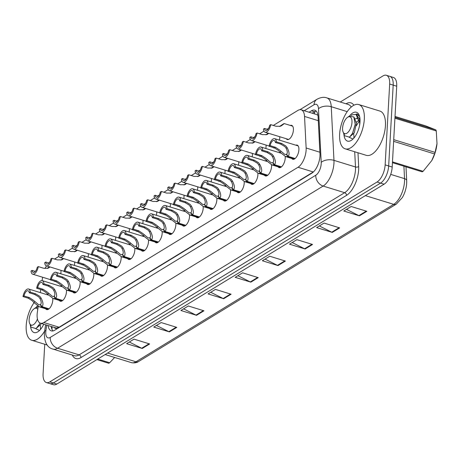 <?xml version="1.0" encoding="UTF-8"?>
<svg xmlns="http://www.w3.org/2000/svg" width="460" height="460" viewBox="0 0 460 460"><rect width="100%" height="100%" fill="white"/><g stroke="black" fill="none" stroke-linecap="round" stroke-linejoin="round"><path stroke-width="0.69" d="M74.606 261.97A7.412 3.467 107.1 0 1 74.646 263.649A7.412 3.467 107.1 0 1 74.422 265.42M88.28 253.621A7.412 3.467 107.1 0 1 88.32 255.3A7.412 3.467 107.1 0 1 88.096 257.071M101.953 245.272A7.412 3.467 107.1 0 1 101.988 246.945A7.412 3.467 107.1 0 1 101.769 248.722M115.621 236.917A7.412 3.467 107.1 0 1 115.661 238.596A7.412 3.467 107.1 0 1 115.443 240.367M129.294 228.568A7.412 3.467 107.1 0 1 129.335 230.247A7.412 3.467 107.1 0 1 129.11 232.018M142.968 220.219A7.412 3.467 107.1 0 1 143.008 221.892A7.412 3.467 107.1 0 1 142.784 223.669M156.642 211.864A7.412 3.467 107.1 0 1 156.682 213.543A7.412 3.467 107.1 0 1 156.458 215.314M170.315 203.515A7.412 3.467 107.1 0 1 170.355 205.195A7.412 3.467 107.1 0 1 170.131 206.965M183.988 195.166A7.412 3.467 107.1 0 1 184.023 196.84A7.412 3.467 107.1 0 1 183.804 198.617M197.656 186.812A7.412 3.467 107.1 0 1 197.696 188.491A7.412 3.467 107.1 0 1 197.478 190.262M211.33 178.463A7.412 3.467 107.1 0 1 211.37 180.142A7.412 3.467 107.1 0 1 211.146 181.913M225.003 170.114A7.412 3.467 107.1 0 1 225.043 171.787A7.412 3.467 107.1 0 1 224.819 173.564M238.677 161.759A7.412 3.467 107.1 0 1 238.717 163.438A7.412 3.467 107.1 0 1 238.493 165.209M252.35 153.41A7.412 3.467 107.1 0 1 252.39 155.089A7.412 3.467 107.1 0 1 252.166 156.86M266.024 145.061A7.412 3.467 107.1 0 1 266.058 146.734A7.412 3.467 107.1 0 1 265.84 148.511M279.691 136.706A7.412 3.467 107.1 0 1 279.732 138.385A7.412 3.467 107.1 0 1 279.513 140.156M290.346 125.453A7.412 3.467 107.1 0 1 291.64 125.367A7.412 3.467 107.1 0 1 293.405 130.036A7.412 3.467 107.1 0 1 287.276 139.529A7.412 3.467 107.1 0 1 286.258 138.73M60.933 270.325A7.412 3.467 107.1 0 1 60.973 271.998A7.412 3.467 107.1 0 1 60.749 273.775M66.43 290.041A7.412 3.467 107.1 0 1 66.47 291.738A7.412 3.467 107.1 0 1 60.34 301.231A7.412 3.467 107.1 0 1 59.323 300.432M80.103 281.692A7.412 3.467 107.1 0 1 80.143 283.383A7.412 3.467 107.1 0 1 74.014 292.876A7.412 3.467 107.1 0 1 72.996 292.083M93.777 273.338A7.412 3.467 107.1 0 1 93.817 275.034A7.412 3.467 107.1 0 1 87.688 284.527A7.412 3.467 107.1 0 1 86.67 283.728M107.45 264.989A7.412 3.467 107.1 0 1 107.49 266.685A7.412 3.467 107.1 0 1 101.361 276.178A7.412 3.467 107.1 0 1 100.343 275.379M121.124 256.64A7.412 3.467 107.1 0 1 121.164 258.33A7.412 3.467 107.1 0 1 115.034 267.823A7.412 3.467 107.1 0 1 114.017 267.03M134.791 248.285A7.412 3.467 107.1 0 1 134.832 249.981A7.412 3.467 107.1 0 1 128.708 259.474A7.412 3.467 107.1 0 1 127.69 258.675M148.465 239.936A7.412 3.467 107.1 0 1 148.505 241.632A7.412 3.467 107.1 0 1 142.376 251.125A7.412 3.467 107.1 0 1 141.364 250.326M162.138 231.587A7.412 3.467 107.1 0 1 162.179 233.277A7.412 3.467 107.1 0 1 156.049 242.771A7.412 3.467 107.1 0 1 155.031 241.977M175.812 223.232A7.412 3.467 107.1 0 1 175.852 224.928A7.412 3.467 107.1 0 1 169.723 234.422A7.412 3.467 107.1 0 1 168.705 233.623M189.486 214.883A7.412 3.467 107.1 0 1 189.526 216.579A7.412 3.467 107.1 0 1 183.396 226.073A7.412 3.467 107.1 0 1 182.379 225.273M203.159 206.534A7.412 3.467 107.1 0 1 203.199 208.225A7.412 3.467 107.1 0 1 197.07 217.718A7.412 3.467 107.1 0 1 196.052 216.924M216.827 198.179A7.412 3.467 107.1 0 1 216.867 199.876A7.412 3.467 107.1 0 1 210.743 209.369A7.412 3.467 107.1 0 1 209.725 208.57M230.5 189.83A7.412 3.467 107.1 0 1 230.54 191.527A7.412 3.467 107.1 0 1 224.411 201.02A7.412 3.467 107.1 0 1 223.399 200.221M244.174 181.481A7.412 3.467 107.1 0 1 244.214 183.172A7.412 3.467 107.1 0 1 238.084 192.665A7.412 3.467 107.1 0 1 237.067 191.872M257.847 173.127A7.412 3.467 107.1 0 1 257.887 174.823A7.412 3.467 107.1 0 1 251.758 184.316A7.412 3.467 107.1 0 1 250.74 183.517M271.521 164.778A7.412 3.467 107.1 0 1 271.561 166.474A7.412 3.467 107.1 0 1 265.431 175.967A7.412 3.467 107.1 0 1 264.414 175.168M285.194 156.429A7.412 3.467 107.1 0 1 285.234 158.119A7.412 3.467 107.1 0 1 279.105 167.612A7.412 3.467 107.1 0 1 278.087 166.819M295.849 145.188A7.412 3.467 107.1 0 1 297.137 145.101A7.412 3.467 107.1 0 1 298.902 149.77A7.412 3.467 107.1 0 1 292.779 159.263A7.412 3.467 107.1 0 1 291.761 158.464M52.756 298.391A7.412 3.467 107.1 0 1 52.796 300.087A7.412 3.467 107.1 0 1 46.667 309.58A7.412 3.467 107.1 0 1 45.655 308.781M38.232 306.348L37.364 312.156A13.892 6.503 -72.9 0 0 37.128 314.416A13.892 6.503 -72.9 0 0 40.445 323.173A13.892 6.503 -72.9 0 0 43.826 322.523L298.017 167.267A13.892 6.503 -72.9 0 0 306.136 147.993L304.537 116.437A13.892 6.503 -72.9 0 0 301.214 109.808A13.892 6.503 -72.9 0 0 297.833 110.457L273.309 125.43M54.395 327.468A4.629 2.168 -72.9 0 0 56.338 328.084L56.471 328.003A13.892 6.503 107.1 0 1 55.7 327.871L40.445 323.173M317.952 115.334L316.509 114.517L301.214 109.808M56.471 328.003L59.104 327.227L313.542 171.816M42.596 277.236L42.09 280.6M40.762 289.484L40.296 292.594M49.714 262.085A13.892 6.503 -72.9 0 0 48.731 262.988M46.506 265.88A13.892 6.503 -72.9 0 0 45.074 268.536M268.559 128.334L267.076 129.243M263.971 131.14L259.641 133.785M254.886 136.689L253.402 137.592M250.297 139.489L245.968 142.134M241.212 145.038L239.729 145.946M236.624 147.844L232.294 150.483M227.539 153.387L226.055 154.295M222.95 156.193L218.621 158.838M213.865 161.742L212.382 162.644M209.277 164.542L204.947 167.187M200.192 170.091L198.708 170.999M195.603 172.897L191.274 175.536M186.524 178.44L185.041 179.348M181.936 181.246L177.606 183.891M172.851 186.794L171.367 187.697M168.262 189.595L163.933 192.24M159.177 195.143L157.694 196.052M154.589 197.949L150.259 200.589M145.504 203.492L144.02 204.401M140.915 206.298L136.585 208.943M131.83 211.847L130.347 212.75M127.242 214.647L122.912 217.292M118.157 220.196L116.673 221.105M113.568 222.996L109.238 225.641M104.489 228.545L103.005 229.454M99.9 231.351L95.571 233.996M90.815 236.9L89.332 237.803M86.227 239.7L81.897 242.345M77.142 245.249L75.659 246.157M72.553 248.049L68.224 250.694M63.468 253.598L61.985 254.506M58.88 256.404L54.55 259.049M89.786 283.987L82.702 281.808L80.5 281.83L74.767 277.351L73.364 275.764L69.385 273.177A7.412 3.467 107.1 0 1 68.517 273.142A7.412 3.467 107.1 0 1 67.781 272.682M103.454 275.632L96.376 273.453L94.168 273.476L88.441 269.002L87.038 267.415L83.053 264.828A7.412 3.467 107.1 0 1 82.19 264.793A7.412 3.467 107.1 0 1 81.449 264.333M117.127 267.283L110.049 265.104L107.841 265.127L102.114 260.653L100.711 259.06L96.726 256.479A7.412 3.467 107.1 0 1 95.858 256.438A7.412 3.467 107.1 0 1 95.122 255.984M130.801 258.934L123.723 256.755L121.515 256.778L115.788 252.298L114.385 250.711L110.4 248.124A7.412 3.467 107.1 0 1 109.532 248.089A7.412 3.467 107.1 0 1 108.796 247.63M144.474 250.579L137.396 248.4L135.188 248.423L129.455 243.949L128.058 242.362L124.073 239.775A7.412 3.467 107.1 0 1 123.205 239.74A7.412 3.467 107.1 0 1 122.469 239.28M158.148 242.23L151.07 240.051L148.862 240.074L143.129 235.6L141.726 234.008L137.747 231.426A7.412 3.467 107.1 0 1 136.879 231.386A7.412 3.467 107.1 0 1 136.143 230.931M171.821 233.881L164.737 231.702L162.535 231.725L156.802 227.246L155.399 225.659L151.42 223.071A7.412 3.467 107.1 0 1 150.552 223.037A7.412 3.467 107.1 0 1 149.816 222.577M185.489 225.526L178.411 223.347L176.209 223.37L170.476 218.897L169.073 217.31L165.088 214.722A7.412 3.467 107.1 0 1 164.226 214.688A7.412 3.467 107.1 0 1 163.484 214.228M199.163 217.177L192.084 214.998L189.876 215.021L184.149 210.548L182.746 208.955L178.762 206.373A7.412 3.467 107.1 0 1 177.893 206.333A7.412 3.467 107.1 0 1 177.157 205.879M212.836 208.828L205.758 206.649L203.55 206.672L197.823 202.193L196.42 200.606L192.435 198.018A7.412 3.467 107.1 0 1 191.567 197.984A7.412 3.467 107.1 0 1 190.831 197.524M226.51 200.474L219.431 198.294L217.223 198.317L211.491 193.844L210.093 192.257L206.109 189.669A7.412 3.467 107.1 0 1 205.24 189.635A7.412 3.467 107.1 0 1 204.505 189.175M240.183 192.125L233.105 189.945L230.897 189.968L225.164 185.495L223.761 183.902L219.782 181.32A7.412 3.467 107.1 0 1 218.914 181.28A7.412 3.467 107.1 0 1 218.178 180.826M253.857 183.776L246.773 181.596L244.57 181.619L238.838 177.14L237.435 175.553L233.456 172.966A7.412 3.467 107.1 0 1 232.587 172.931A7.412 3.467 107.1 0 1 231.851 172.471M267.524 175.421L260.446 173.242L258.244 173.265L252.511 168.791L251.108 167.204L247.123 164.617A7.412 3.467 107.1 0 1 246.261 164.582A7.412 3.467 107.1 0 1 245.519 164.122M281.198 167.072L274.12 164.893L271.912 164.916L266.185 160.442L264.782 158.855L260.797 156.268A7.412 3.467 107.1 0 1 259.929 156.227A7.412 3.467 107.1 0 1 259.193 155.773M294.872 158.723L287.793 156.544L285.585 156.567L279.858 152.087L278.455 150.5L274.47 147.913A7.412 3.467 107.1 0 1 273.602 147.879A7.412 3.467 107.1 0 1 272.866 147.418M76.113 292.336L69.034 290.156L66.826 290.18L61.094 285.706L59.691 284.113L55.712 281.531A7.412 3.467 107.1 0 1 54.843 281.491A7.412 3.467 107.1 0 1 54.107 281.037M340.262 102.016L382.967 75.934A13.892 6.503 107.1 0 1 386.354 75.285A13.892 6.503 107.1 0 1 389.666 84.042L385.147 164.87L388.666 165.951A13.892 6.503 107.1 0 1 380.558 183.103L53.302 382.984A13.892 6.503 107.1 0 1 49.921 383.628A13.892 6.503 107.1 0 0 53.302 382.984L380.558 183.103A13.892 6.503 107.1 0 0 388.666 165.951L393.185 85.123L388.666 165.951L392.19 167.037A13.892 6.503 107.1 0 1 384.077 184.19L56.827 384.065A13.892 6.503 107.1 0 1 53.44 384.715L46.402 382.547A13.892 6.503 107.1 0 1 43.085 373.79L44.735 344.27M386.354 75.285L389.873 76.371A13.892 6.503 107.1 0 1 393.185 85.123A13.892 6.503 107.1 0 0 389.873 76.371L393.392 77.452A13.892 6.503 107.1 0 1 396.71 86.21L392.19 167.037M366.839 211.307L351.193 206.494L343.792 211.013L359.438 215.832L366.839 211.307M346.483 209.369L358.898 215.613A3.703 2.892 58.6 0 0 359.438 215.832M339.693 227.89L324.047 223.071L316.641 227.596L332.287 232.415L339.693 227.89M319.338 225.952L331.746 232.196A3.703 2.892 58.6 0 0 332.287 232.415M312.547 244.473L296.901 239.654L289.495 244.174L305.141 248.992L312.547 244.473M292.186 242.529L304.6 248.774A3.703 2.892 58.6 0 0 305.141 248.992M285.395 261.056L269.75 256.237L262.349 260.757L277.995 265.575L285.395 261.056M265.04 259.112L277.455 265.357A3.703 2.892 58.6 0 0 277.995 265.575M149.661 343.959L134.015 339.141L126.609 343.666L142.255 348.479L149.661 343.959M129.3 342.022L141.714 348.26A3.703 2.892 58.6 0 0 142.255 348.479M176.807 327.376L161.161 322.558L153.755 327.083L169.401 331.901L176.807 327.376M156.452 325.438L168.86 331.683A3.703 2.892 58.6 0 0 169.401 331.901M203.952 310.799L188.307 305.98L180.906 310.5L196.552 315.318L203.952 310.799M183.597 308.855L196.012 315.1A3.703 2.892 58.6 0 0 196.552 315.318M231.104 294.216L215.458 289.397L208.052 293.917L223.698 298.735L231.104 294.216M210.743 292.272L223.157 298.517A3.703 2.892 58.6 0 0 223.698 298.735M258.25 277.633L242.604 272.814L235.198 277.34L250.844 282.158L258.25 277.633M237.895 275.695L250.303 281.94A3.703 2.892 58.6 0 0 250.844 282.158M405.996 166.842L406.692 180.625A4.629 2.513 177.1 0 1 406.692 180.768A16.255 7.607 107.1 0 1 406.663 183.528A16.255 7.607 107.1 0 1 402.345 197.553L396.359 204.09A4.629 3.617 -121.4 0 1 393.714 204.349A18.521 8.665 -72.9 0 0 404.541 178.647L403.909 166.198M48.099 325.53A13.892 6.503 -72.9 0 0 51.313 330.878A13.892 6.503 -72.9 0 0 54.694 330.228L311.851 173.161A13.892 6.503 -72.9 0 0 319.976 153.887L318.096 116.811A13.892 6.503 -72.9 0 0 314.772 110.181A13.892 6.503 -72.9 0 0 311.385 110.831L309.091 112.234M53.009 330.93A13.892 6.503 107.1 0 1 51.232 326.491M385.147 164.87A13.892 6.503 107.1 0 1 377.039 182.022L49.783 381.898A13.892 6.503 107.1 0 1 46.402 382.547M312.219 113.195L314.519 111.791A13.892 6.503 107.1 0 1 316.204 111.09M48.766 309.039L41.688 306.86L39.479 306.883L33.752 302.404L32.349 300.817L28.365 298.229L23 296.579A6.946 3.249 -72.9 0 1 28.601 288.995A6.946 3.249 -72.9 0 1 30.251 292.152L35.615 293.802L39.75 296.297L41.02 297.965C43.211 302.18 43.539 305.078 42.009 306.659L49.036 308.827M42.009 306.659L40.497 304.526C41.567 303.462 41.406 301.478 40.008 298.586L38.767 296.901L34.603 294.423L29.239 292.767A5.094 2.386 107.1 0 0 28.054 290.766A5.094 2.386 107.1 0 0 24.018 295.958L29.383 297.608L33.333 300.213L38.64 304.687L40.693 304.802M41.688 306.86L40.261 304.669M30.251 292.152L29.239 292.767M24.018 295.958L23 296.579M50.025 266.961L47.926 268.209L43.648 268.249L38.283 266.599A6.946 3.249 -72.9 0 1 32.683 274.183L50.387 279.634M38.283 266.599L37.266 267.22A5.094 2.386 107.1 0 1 33.229 272.412A5.094 2.386 107.1 0 1 32.045 270.411L31.033 271.032A6.946 3.249 -72.9 0 0 32.683 274.183M48.622 267.915L48.99 267.708M49.22 267.409L47.317 268.387M35.334 271.423L32.045 270.411M48.95 267.329L49.622 266.84M49.651 266.846L49.415 267.254M48.311 268.099C49.944 266.875 50.232 266.57 49.185 267.185L49.743 266.875M47.075 268.439L49.53 266.811M62.439 300.685L55.361 298.505L53.153 298.528L47.42 294.055L46.023 292.468L42.038 289.88L36.673 288.23A6.946 3.249 -72.9 0 1 42.274 280.646A6.946 3.249 -72.9 0 1 43.924 283.797L49.289 285.447L53.423 287.943L54.694 289.616C56.879 293.831 57.212 296.729 55.683 298.31L62.709 300.472M55.683 298.31L54.171 296.171C55.24 295.107 55.079 293.129 53.682 290.231L52.44 288.546L48.277 286.068L42.912 284.418A5.094 2.386 107.1 0 0 41.728 282.411A5.094 2.386 107.1 0 0 37.685 287.609L43.05 289.26L47.006 291.864L52.313 296.332L54.366 296.453M55.361 298.505L53.935 296.315M43.924 283.797L42.912 284.418M37.685 287.609L36.673 288.23M69.356 289.961L67.844 287.822C68.914 286.758 68.753 284.78 67.35 281.882L66.108 280.197L61.945 277.719L56.58 276.069A5.094 2.386 107.1 0 0 55.401 274.062A5.094 2.386 107.1 0 0 51.359 279.255L56.724 280.911L55.712 281.531L50.347 279.875A6.946 3.249 -72.9 0 1 55.947 272.291A6.946 3.249 -72.9 0 1 57.598 275.448L62.962 277.098L67.097 279.594L68.367 281.261C70.552 285.482 70.886 288.38 69.356 289.961L76.383 292.123M56.724 280.911L60.68 283.515L65.987 287.983L68.04 288.098M69.034 290.156L67.608 287.966M57.598 275.448L56.58 276.069M51.359 279.255L50.347 279.875M83.03 281.606L81.518 279.473C82.587 278.409 82.42 276.425 81.023 273.533L79.781 271.848L75.618 269.37L70.254 267.714A5.094 2.386 107.1 0 0 69.075 265.713A5.094 2.386 107.1 0 0 65.032 270.905L70.397 272.556L69.385 273.177L64.02 271.526A6.946 3.249 -72.9 0 1 69.615 263.942A6.946 3.249 -72.9 0 1 71.271 267.099L76.636 268.749L80.77 271.245L82.035 272.912C84.226 277.127 84.559 280.025 83.03 281.606L90.056 283.774M70.397 272.556L74.353 275.161L79.66 279.634L81.713 279.749M82.702 281.808L81.276 279.617M71.271 267.099L70.254 267.714M65.032 270.905L64.02 271.526M96.698 273.257L95.185 271.118C96.261 270.055 96.094 268.077 94.697 265.178L93.455 263.494L89.292 261.015L83.927 259.365A5.094 2.386 107.1 0 0 82.742 257.358A5.094 2.386 107.1 0 0 78.706 262.556L84.071 264.207L83.053 264.828L77.688 263.177A6.946 3.249 -72.9 0 1 83.289 255.593A6.946 3.249 -72.9 0 1 84.945 258.744L90.309 260.394L94.444 262.89L95.709 264.563C97.899 268.778 98.227 271.676 96.698 273.257L103.724 275.419M84.071 264.207L88.027 266.811L93.334 271.279L95.387 271.4M96.376 273.453L94.95 271.262M84.945 258.744L83.927 259.365M78.706 262.556L77.688 263.177M63.698 258.612L61.6 259.86L57.322 259.9L51.957 258.25A6.946 3.249 -72.9 0 1 46.356 265.834L64.061 271.285M51.957 258.25L50.939 258.871A5.094 2.386 107.1 0 1 46.903 264.063A5.094 2.386 107.1 0 1 45.718 262.056L44.706 262.677A6.946 3.249 -72.9 0 0 46.356 265.834M62.29 259.566L62.663 259.359M62.893 259.06L60.984 260.032M49.007 263.068L45.718 262.056M62.623 258.98L63.296 258.491M63.325 258.497L63.089 258.905M61.985 259.75C63.618 258.526 63.905 258.221 62.859 258.83L63.417 258.526M60.749 260.084L63.204 258.462M77.372 250.263L75.267 251.505L70.995 251.551L65.63 249.901A6.946 3.249 -72.9 0 1 60.03 257.485L77.734 262.936M65.63 249.901L64.613 250.516A5.094 2.386 107.1 0 1 60.576 255.714A5.094 2.386 107.1 0 1 59.392 253.707L58.374 254.328A6.946 3.249 -72.9 0 0 60.03 257.485M75.963 251.212L76.337 251.01M76.567 250.711L74.658 251.683M62.681 254.719L59.392 253.707M76.297 250.625L76.969 250.136M76.998 250.148L76.762 250.55M75.659 251.401C77.286 250.177 77.579 249.866 76.532 250.481L77.09 250.177M74.422 251.735L76.877 250.108M91.04 241.908L88.941 243.156L84.669 243.196L79.304 241.546A6.946 3.249 -72.9 0 1 73.703 249.13L91.402 254.581M79.304 241.546L78.286 242.167A5.094 2.386 107.1 0 1 74.25 247.359A5.094 2.386 107.1 0 1 73.065 245.358L72.047 245.979A6.946 3.249 -72.9 0 0 73.703 249.13M89.637 242.863L90.005 242.656M90.235 242.357L88.331 243.334M76.354 246.37L73.065 245.358M89.97 242.276L90.643 241.787M90.672 241.793L90.43 242.202M89.332 243.047C90.959 241.822 91.252 241.517 90.206 242.132L90.764 241.822M88.096 243.386L90.545 241.759M44.672 331.016A23.155 10.833 107.1 0 1 31.723 340.262A23.155 10.833 107.1 0 1 26.197 325.668A23.155 10.833 107.1 0 1 34.028 302.737M40.25 325.226L40.583 328.463M36.075 307.452A15.099 7.067 107.1 0 1 37.456 305.883M43.763 324.197A15.099 7.067 107.1 0 1 38.347 331.476A15.099 7.067 107.1 0 1 30.515 325.87M35.817 328.768L39.548 330.452M364.308 119.157A23.155 10.833 107.1 0 1 345.155 148.821A23.155 10.833 107.1 0 1 339.629 134.228A23.155 10.833 107.1 0 1 358.788 104.564A23.155 10.833 107.1 0 1 364.308 119.157M358.788 104.564L379.908 111.067A23.155 10.833 107.1 0 1 385.434 125.66A23.155 10.833 107.1 0 1 366.281 155.325L345.155 148.821M353.683 133.791L354.016 137.028M349.508 116.012A15.099 7.067 107.1 0 1 359.317 115.552A15.099 7.067 107.1 0 1 360.019 121.779A15.099 7.067 107.1 0 1 351.779 140.035A15.099 7.067 107.1 0 1 343.948 134.435M359.559 116.328L357.213 114.022L356.649 113.907L359.3 116.259M359.57 118.18A10.471 4.899 107.1 0 1 359.956 118.49M349.249 137.327L352.981 139.018M357.253 114.034L356.649 113.907M97.744 359.07L109.658 362.739L114.649 357.472M109.658 362.739A25.007 11.701 107.1 0 1 109.221 363.02A25.007 11.701 107.1 0 1 108.784 363.273L96.876 359.605M38.197 306.584L37.605 306.987M37.432 318.952A8.82 4.128 107.1 0 1 33.396 324.702A8.82 4.128 107.1 0 1 29.555 323.196A8.82 4.128 107.1 0 1 33.959 308.89A8.82 4.128 107.1 0 1 34.293 308.666A8.82 4.128 107.1 0 1 37.777 309.396M33.959 308.89L35.61 307.711L38.134 306.987M39.272 324.421L36.041 328.601L30.969 327.135L30.182 324.944L30.975 325.818L29.555 323.196M40.313 328.883L40.9 328.946M39.474 324.076L40.02 323.006M36.915 327.796L40.825 324.26L41.25 323.42M437 143.652A21.764 10.183 107.1 0 1 436.988 143.79A21.764 10.183 107.1 0 1 431.877 160.379A21.764 10.183 107.1 0 1 431.762 160.592M394.967 117.323L435.913 129.933L425.632 125.862L395.019 116.437M435.913 129.933A25.007 11.701 107.1 0 1 436.275 130.956L394.916 118.22M393.72 139.65L435.079 152.386L437 143.646L436.275 130.956M435.079 152.386A25.007 11.701 107.1 0 1 434.568 153.945L393.628 141.335M392.478 161.874L423.091 171.304L431.773 160.574L434.568 153.945M423.091 171.304A25.007 11.701 107.1 0 1 422.654 171.58A25.007 11.701 107.1 0 1 422.217 171.839L392.432 162.667M359.576 125.327L359.709 122.739L356 114.408L352.228 114.81L351.037 115.552M360.048 120.031L356.368 114.511L355.764 114.321M359.335 120.968L356.362 125.695M347.725 117.231A8.82 4.128 107.1 0 1 351.98 122.377A8.82 4.128 107.1 0 1 346.828 133.268A8.82 4.128 107.1 0 1 342.987 131.755A8.82 4.128 107.1 0 1 347.392 117.449A8.82 4.128 107.1 0 1 347.725 117.231M347.392 117.449L349.042 116.276L353.843 116.92L355.206 124.286L352.509 133.348L349.473 137.16L344.402 135.7L343.614 133.509L344.408 134.377L342.987 131.755M359.133 119.939L356.391 122.222M353.746 137.448L354.332 137.505M359.622 121.049L357 118.036M352.705 132.986L355.178 124.591M357.598 118.295L355.407 118.789M350.347 136.361L354.257 132.819L356.46 123.297L354.085 117.277M110.371 264.908L108.859 262.769C109.934 261.705 109.767 259.727 108.37 256.829L107.128 255.145L102.965 252.666L97.6 251.016A5.094 2.386 107.1 0 0 96.416 249.009A5.094 2.386 107.1 0 0 92.379 254.202L97.744 255.858L96.726 256.479L91.362 254.823A6.946 3.249 -72.9 0 1 96.962 247.238A6.946 3.249 -72.9 0 1 98.618 250.395L103.983 252.045L108.117 254.541L109.382 256.208C111.573 260.429 111.901 263.327 110.371 264.908L117.398 267.07M97.744 255.858L101.7 258.462L107.007 262.93L109.054 263.045M110.049 265.104L108.623 262.913M98.618 250.395L97.6 251.016M92.379 254.202L91.362 254.823M124.045 256.553L122.532 254.42C123.602 253.356 123.441 251.373 122.044 248.48L120.802 246.796L116.639 244.317L111.274 242.661A5.094 2.386 107.1 0 0 110.09 240.66A5.094 2.386 107.1 0 0 106.053 245.853L111.418 247.503L110.4 248.124L105.035 246.474A6.946 3.249 -72.9 0 1 110.636 238.889A6.946 3.249 -72.9 0 1 112.286 242.046L117.651 243.696L121.785 246.192L123.056 247.859C125.246 252.074 125.574 254.972 124.045 256.553L131.071 258.721M111.418 247.503L115.368 250.108L120.681 254.581L122.728 254.696M123.723 256.755L122.297 254.564M112.286 242.046L111.274 242.661M106.053 245.853L105.035 246.474M137.718 248.204L136.206 246.065C137.275 245.002 137.114 243.024 135.717 240.126L134.475 238.441L130.312 235.963L124.947 234.312A5.094 2.386 107.1 0 0 123.763 232.306A5.094 2.386 107.1 0 0 119.721 237.504L125.085 239.154L124.073 239.775L118.709 238.125A6.946 3.249 -72.9 0 1 124.309 230.54A6.946 3.249 -72.9 0 1 125.959 233.691L131.324 235.347L135.458 237.837L136.729 239.51C138.914 243.725 139.248 246.623 137.718 248.204L144.745 250.367M125.085 239.154L129.041 241.759L134.349 246.226L136.401 246.347M137.396 248.4L135.97 246.209M125.959 233.691L124.947 234.312M119.721 237.504L118.709 238.125M104.713 233.559L102.614 234.807L98.337 234.847L92.972 233.197A6.946 3.249 -72.9 0 1 87.377 240.781L105.075 246.232M92.972 233.197L91.96 233.818A5.094 2.386 107.1 0 1 87.917 239.01A5.094 2.386 107.1 0 1 86.739 237.003L85.721 237.624A6.946 3.249 -72.9 0 0 87.377 240.781M103.31 234.514L103.678 234.307M103.908 234.008L102.005 234.98M90.028 238.015L86.739 237.003M103.644 233.927L104.311 233.439M104.345 233.444L104.104 233.852M103.005 234.698C104.633 233.473 104.926 233.168 103.879 233.778L104.437 233.473M101.769 235.031L104.219 233.41M118.387 225.21L116.288 226.452L112.01 226.498L106.645 224.848A6.946 3.249 -72.9 0 1 101.045 232.432L118.749 237.883M106.645 224.848L105.633 225.463A5.094 2.386 107.1 0 1 101.591 230.661A5.094 2.386 107.1 0 1 100.412 228.654L99.394 229.275A6.946 3.249 -72.9 0 0 101.045 232.432M116.984 226.159L117.352 225.958M117.582 225.659L115.678 226.63M103.695 229.666L100.412 228.654M117.311 225.572L117.984 225.084M118.013 225.095L117.777 225.498M116.679 226.349C118.306 225.124 118.599 224.814 117.553 225.429L118.111 225.124M115.443 226.682L117.892 225.055M132.06 216.855L129.962 218.103L125.683 218.149L120.319 216.493A6.946 3.249 -72.9 0 1 114.718 224.077L132.422 229.528M120.319 216.493L119.301 217.114A5.094 2.386 107.1 0 1 115.264 222.306A5.094 2.386 107.1 0 1 114.08 220.305L113.068 220.927A6.946 3.249 -72.9 0 0 114.718 224.077M130.657 217.81L131.025 217.603M131.255 217.304L129.352 218.281M117.369 221.317L114.08 220.305M130.985 217.223L131.658 216.735M131.686 216.74L131.451 217.149M130.352 217.994C131.98 216.769 132.267 216.464 131.221 217.08L131.778 216.769M129.11 218.333L131.566 216.706M151.392 239.855L149.88 237.716C150.949 236.653 150.788 234.675 149.385 231.777L148.143 230.092L143.98 227.614L138.615 225.963A5.094 2.386 107.1 0 0 137.436 223.957A5.094 2.386 107.1 0 0 133.394 229.149L138.759 230.805L137.747 231.426L132.382 229.77A6.946 3.249 -72.9 0 1 137.983 222.186A6.946 3.249 -72.9 0 1 139.633 225.342L144.998 226.993L149.132 229.488L150.403 231.156C152.588 235.376 152.921 238.274 151.392 239.855L158.418 242.017M138.759 230.805L142.715 233.41L148.022 237.877L150.075 237.992M151.07 240.051L149.644 237.86M139.633 225.342L138.615 225.963M133.394 229.149L132.382 229.77M165.065 231.501L163.553 229.367C164.623 228.304 164.456 226.32 163.058 223.428L161.816 221.743L157.653 219.265L152.289 217.609A5.094 2.386 107.1 0 0 151.11 215.608A5.094 2.386 107.1 0 0 147.068 220.8L152.433 222.45L151.42 223.071L146.056 221.421A6.946 3.249 -72.9 0 1 151.65 213.837A6.946 3.249 -72.9 0 1 153.306 216.993L158.671 218.644L162.805 221.139L164.07 222.807C166.261 227.021 166.595 229.919 165.065 231.501L172.092 233.668M152.433 222.45L156.388 225.055L161.696 229.528L163.748 229.643M164.737 231.702L163.311 229.511M153.306 216.993L152.289 217.609M147.068 220.8L146.056 221.421M178.733 223.152L177.221 221.013C178.296 219.949 178.129 217.971 176.732 215.073L175.49 213.388L171.327 210.91L165.962 209.26A5.094 2.386 107.1 0 0 164.778 207.253A5.094 2.386 107.1 0 0 160.741 212.451L166.106 214.101L165.088 214.722L159.723 213.072A6.946 3.249 -72.9 0 1 165.324 205.488A6.946 3.249 -72.9 0 1 166.98 208.639L172.345 210.295L176.479 212.784L177.744 214.458C179.935 218.672 180.262 221.57 178.733 223.152L185.759 225.314M166.106 214.101L170.062 216.706L175.369 221.174L177.422 221.294M178.411 223.347L176.985 221.156M166.98 208.639L165.962 209.26M160.741 212.451L159.723 213.072M192.406 214.803L190.894 212.664C191.969 211.6 191.803 209.622 190.405 206.724L189.163 205.039L185 202.561L179.636 200.911A5.094 2.386 107.1 0 0 178.451 198.904A5.094 2.386 107.1 0 0 174.415 204.096L179.78 205.752L178.762 206.373L173.397 204.717A6.946 3.249 -72.9 0 1 178.998 197.133A6.946 3.249 -72.9 0 1 180.653 200.29L186.018 201.94L190.152 204.435L191.417 206.103C193.608 210.323 193.936 213.221 192.406 214.803L199.433 216.965M179.78 205.752L183.736 208.357L189.043 212.825L191.09 212.94M192.084 214.998L190.658 212.808M180.653 200.29L179.636 200.911M174.415 204.096L173.397 204.717M206.08 206.448L204.568 204.315C205.637 203.251 205.476 201.267 204.079 198.375L202.837 196.69L198.674 194.212L193.309 192.556A5.094 2.386 107.1 0 0 192.125 190.555A5.094 2.386 107.1 0 0 188.088 195.747L193.453 197.397L192.435 198.018L187.07 196.368A6.946 3.249 -72.9 0 1 192.671 188.784A6.946 3.249 -72.9 0 1 194.321 191.941L199.686 193.591L203.82 196.086L205.091 197.754C207.282 201.969 207.609 204.867 206.08 206.448L213.106 208.616M193.453 197.397L197.403 200.002L202.716 204.476L204.763 204.591M205.758 206.649L204.332 204.458M194.321 191.941L193.309 192.556M188.088 195.747L187.07 196.368M145.734 208.506L143.635 209.754L139.357 209.794L133.992 208.144A6.946 3.249 -72.9 0 1 128.392 215.728L146.096 221.179M133.992 208.144L132.974 208.765A5.094 2.386 107.1 0 1 128.938 213.958A5.094 2.386 107.1 0 1 127.753 211.951L126.741 212.572A6.946 3.249 -72.9 0 0 128.392 215.728M144.325 209.461L144.699 209.254M144.929 208.955L143.02 209.933M131.042 212.968L127.753 211.951M144.659 208.874L145.331 208.386M145.36 208.391L145.124 208.8M144.02 209.645C145.653 208.42 145.941 208.115 144.894 208.725L145.452 208.42M142.784 209.978L145.239 208.357M159.407 200.157L157.303 201.399L153.03 201.445L147.666 199.795A6.946 3.249 -72.9 0 1 142.065 207.38L159.769 212.83M147.666 199.795L146.648 200.41A5.094 2.386 107.1 0 1 142.612 205.608A5.094 2.386 107.1 0 1 141.427 203.602L140.409 204.223A6.946 3.249 -72.9 0 0 142.065 207.38M157.998 201.106L158.372 200.905M158.602 200.606L156.693 201.578M144.716 204.614L141.427 203.602M158.332 200.52L159.005 200.031M159.033 200.042L158.798 200.445M157.694 201.296C159.321 200.071 159.614 199.761 158.568 200.376L159.125 200.071M156.458 201.63L158.913 200.002M173.075 191.803L170.976 193.05L166.704 193.096L161.339 191.44A6.946 3.249 -72.9 0 1 155.739 199.025L173.437 204.476M161.339 191.44L160.321 192.061A5.094 2.386 107.1 0 1 156.285 197.254A5.094 2.386 107.1 0 1 155.1 195.253L154.083 195.874A6.946 3.249 -72.9 0 0 155.739 199.025M171.672 192.757L172.04 192.55M172.27 192.251L170.367 193.229M158.389 196.265L155.1 195.253M172.005 192.171L172.678 191.682M172.707 191.688L172.465 192.096M171.367 192.947C172.994 191.716 173.288 191.412 172.241 192.027L172.799 191.716M170.131 193.28L172.58 191.653M186.748 183.454L184.65 184.702L180.372 184.742L175.007 183.091A6.946 3.249 -72.9 0 1 169.412 190.676L187.111 196.127M175.007 183.091L173.995 183.712A5.094 2.386 107.1 0 1 169.953 188.905A5.094 2.386 107.1 0 1 168.774 186.898L167.756 187.519A6.946 3.249 -72.9 0 0 169.412 190.676M185.345 184.408L185.713 184.201M185.943 183.902L184.04 184.88M172.063 187.916L168.774 186.898M185.679 183.822L186.346 183.333M186.38 183.339L186.139 183.747M185.041 184.592C186.668 183.367 186.961 183.063 185.915 183.672L186.472 183.367M183.804 184.926L186.254 183.304M200.422 175.105L198.323 176.347L194.045 176.393L188.68 174.742A6.946 3.249 -72.9 0 1 183.08 182.327L200.784 187.778M188.68 174.742L187.668 175.358A5.094 2.386 107.1 0 1 183.626 180.556A5.094 2.386 107.1 0 1 182.447 178.549L181.43 179.17A6.946 3.249 -72.9 0 0 183.08 182.327M199.019 176.053L199.387 175.852M199.617 175.553L197.714 176.525M185.731 179.561L182.447 178.549M199.347 175.467L200.019 174.978M200.048 174.99L199.812 175.392M198.714 176.243C200.341 175.018 200.635 174.708 199.588 175.323L200.146 175.018M197.478 176.577L199.927 174.949M219.753 198.099L218.241 195.96C219.311 194.896 219.15 192.918 217.752 190.02L216.511 188.335L212.347 185.857L206.983 184.207A5.094 2.386 107.1 0 0 205.798 182.2A5.094 2.386 107.1 0 0 201.756 187.398L207.121 189.048L206.109 189.669L200.744 188.019A6.946 3.249 -72.9 0 1 206.344 180.435A6.946 3.249 -72.9 0 1 207.995 183.586L213.359 185.242L217.494 187.732L218.764 189.405C220.949 193.62 221.283 196.518 219.753 198.099L226.78 200.261M207.121 189.048L211.077 191.653L216.384 196.121L218.437 196.242M219.431 198.294L218.005 196.104M207.995 183.586L206.983 184.207M201.756 187.398L200.744 188.019M233.427 189.75L231.915 187.611C232.984 186.547 232.823 184.569 231.42 181.671L230.178 179.986L226.015 177.508L220.65 175.858A5.094 2.386 107.1 0 0 219.472 173.851A5.094 2.386 107.1 0 0 215.429 179.043L220.794 180.699L219.782 181.32L214.417 179.664A6.946 3.249 -72.9 0 1 220.018 172.08A6.946 3.249 -72.9 0 1 221.668 175.237L227.033 176.887L231.167 179.383L232.438 181.05C234.623 185.271 234.956 188.169 233.427 189.75L240.453 191.912M220.794 180.699L224.75 183.304L230.058 187.772L232.11 187.887M233.105 189.945L231.679 187.755M221.668 175.237L220.65 175.858M215.429 179.043L214.417 179.664M247.1 181.395L245.588 179.262C246.658 178.198 246.491 176.214 245.094 173.322L243.852 171.637L239.689 169.159L234.324 167.503A5.094 2.386 107.1 0 0 233.145 165.502A5.094 2.386 107.1 0 0 229.103 170.695L234.468 172.345L233.456 172.966L228.091 171.315A6.946 3.249 -72.9 0 1 233.686 163.731A6.946 3.249 -72.9 0 1 235.342 166.888L240.706 168.538L244.841 171.034L246.106 172.701C248.296 176.916 248.63 179.814 247.1 181.395L254.127 183.563M234.468 172.345L238.424 174.949L243.731 179.423L245.784 179.538M246.773 181.596L245.347 179.406M235.342 166.888L234.324 167.503M229.103 170.695L228.091 171.315M260.768 173.046L259.256 170.907C260.331 169.843 260.164 167.865 258.767 164.967L257.525 163.283L253.362 160.804L247.997 159.154A5.094 2.386 107.1 0 0 246.813 157.148A5.094 2.386 107.1 0 0 242.776 162.345L248.141 163.996L247.123 164.617L241.759 162.966A6.946 3.249 -72.9 0 1 247.359 155.382A6.946 3.249 -72.9 0 1 249.015 158.533L254.38 160.189L258.514 162.679L259.779 164.352C261.97 168.567 262.298 171.465 260.768 173.046L267.795 175.208M248.141 163.996L252.097 166.6L257.404 171.068L259.457 171.189M260.446 173.242L259.02 171.051M249.015 158.533L247.997 159.154M242.776 162.345L241.759 162.966M274.442 164.697L272.93 162.558C274.005 161.494 273.838 159.517 272.441 156.618L271.199 154.934L267.036 152.455L261.671 150.805A5.094 2.386 107.1 0 0 260.486 148.798A5.094 2.386 107.1 0 0 256.45 153.991L261.815 155.647L260.797 156.268L255.432 154.612A6.946 3.249 -72.9 0 1 261.033 147.027A6.946 3.249 -72.9 0 1 262.689 150.184L268.053 151.834L272.188 154.33L273.453 155.998C275.643 160.218 275.971 163.116 274.442 164.697L281.468 166.859M261.815 155.647L265.771 158.251L271.078 162.719L273.125 162.834M274.12 164.893L272.694 162.702M262.689 150.184L261.671 150.805M256.45 153.991L255.432 154.612M288.115 156.342L286.603 154.209C287.672 153.145 287.511 151.162 286.114 148.269L284.872 146.585L280.709 144.106L275.344 142.451A5.094 2.386 107.1 0 0 274.16 140.449A5.094 2.386 107.1 0 0 270.123 145.642L275.488 147.292L274.47 147.913L269.106 146.263A6.946 3.249 -72.9 0 1 274.706 138.678A6.946 3.249 -72.9 0 1 276.356 141.835L281.721 143.485L285.855 145.981L287.126 147.648C289.317 151.863 289.645 154.761 288.115 156.342L295.142 158.51M275.488 147.292L279.438 149.897L284.752 154.37L286.798 154.485M287.793 156.544L286.367 154.353M276.356 141.835L275.344 142.451M270.123 145.642L269.106 146.263M214.095 166.75L211.997 167.998L207.719 168.044L202.354 166.388A6.946 3.249 -72.9 0 1 196.754 173.972L214.458 179.423M202.354 166.388L201.336 167.009A5.094 2.386 107.1 0 1 197.3 172.201A5.094 2.386 107.1 0 1 196.115 170.2L195.103 170.821A6.946 3.249 -72.9 0 0 196.754 173.972M212.692 167.704L213.06 167.498M213.29 167.198L211.387 168.176M199.404 171.212L196.115 170.2M213.02 167.118L213.693 166.629M213.722 166.635L213.486 167.043M212.388 167.894C214.015 166.664 214.302 166.359 213.256 166.974L213.82 166.664M211.146 168.228L213.601 166.6M227.769 158.401L225.67 159.649L221.392 159.689L216.027 158.039A6.946 3.249 -72.9 0 1 210.427 165.623L228.131 171.074M216.027 158.039L215.01 158.66A5.094 2.386 107.1 0 1 210.973 163.852A5.094 2.386 107.1 0 1 209.789 161.845L208.777 162.466A6.946 3.249 -72.9 0 0 210.427 165.623M226.36 159.355L226.734 159.148M226.964 158.849L225.055 159.827M213.078 162.863L209.789 161.845M226.694 158.769L227.367 158.28M227.395 158.286L227.159 158.694M226.055 159.539C227.689 158.315 227.976 158.01 226.929 158.619L227.487 158.315M224.819 159.873L227.274 158.251M241.442 150.052L239.344 151.294L235.066 151.34L229.701 149.69A6.946 3.249 -72.9 0 1 224.1 157.274L241.805 162.725M229.701 149.69L228.683 150.305A5.094 2.386 107.1 0 1 224.647 155.503A5.094 2.386 107.1 0 1 223.462 153.496L222.444 154.117A6.946 3.249 -72.9 0 0 224.1 157.274M240.034 151.001L240.407 150.799M240.637 150.5L238.728 151.472M226.751 154.508L223.462 153.496M240.367 150.414L241.04 149.925M241.069 149.937L240.833 150.339M239.729 151.19C241.356 149.966 241.649 149.655 240.603 150.27L241.161 149.966M238.493 151.524L240.948 149.897M255.11 141.697L253.011 142.945L248.739 142.991L243.374 141.335A6.946 3.249 -72.9 0 1 237.774 148.919L255.472 154.37M243.374 141.335L242.357 141.956A5.094 2.386 107.1 0 1 238.32 147.148A5.094 2.386 107.1 0 1 237.136 145.147L236.118 145.768A6.946 3.249 -72.9 0 0 237.774 148.919M253.707 142.652L254.075 142.445M254.305 142.146L252.402 143.123M240.425 146.159L237.136 145.147M254.041 142.065L254.713 141.576M254.742 141.582L254.501 141.99M253.402 142.841C255.03 141.611 255.323 141.306 254.276 141.921L254.834 141.611M252.166 143.175L254.616 141.548M268.784 133.348L266.685 134.596L262.407 134.636L257.042 132.986A6.946 3.249 -72.9 0 1 251.447 140.57L269.146 146.021M257.042 132.986L256.03 133.607A5.094 2.386 107.1 0 1 251.988 138.799A5.094 2.386 107.1 0 1 250.809 136.792L249.791 137.413A6.946 3.249 -72.9 0 0 251.447 140.57M267.381 134.303L267.749 134.096M267.979 133.797L266.075 134.774M254.098 137.81L250.809 136.792M267.714 133.716L268.381 133.227M268.416 133.233L268.174 133.641M267.076 134.487C268.703 133.262 268.996 132.957 267.95 133.567L268.508 133.262M265.84 134.82L268.289 133.199M292.652 126.161L284.176 123.55L283.32 123.993C284.809 123.119 284.291 123.631 281.761 125.517L280.358 126.241L276.08 126.287L270.716 124.637A6.946 3.249 -72.9 0 1 265.115 132.221L288.564 139.438M270.716 124.637L269.704 125.252A5.094 2.386 107.1 0 1 265.661 130.45A5.094 2.386 107.1 0 1 264.483 128.444L263.465 129.064A6.946 3.249 -72.9 0 0 265.115 132.221M281.054 125.948L281.422 125.747M281.652 125.448L279.749 126.419M267.766 129.455L264.483 128.444M281.382 125.361L283.032 124.2M283.32 123.993L281.848 125.287M280.749 126.138C282.377 124.913 282.67 124.602 281.623 125.218L282.25 124.896M279.513 126.471L282.998 124.188M56.338 328.084A13.892 10.85 58.6 0 0 56.321 329.233M315.065 111.492A13.892 10.85 58.6 0 0 314.41 113.873M59.104 327.227L43.826 322.523M318.291 120.675L304.537 116.437M319.89 152.225L306.136 147.993M313.3 171.971L298.017 167.267M406.663 183.528L406.692 180.625A4.629 2.513 177.1 0 0 404.541 178.647L390.701 174.386M107.611 353.05L135.959 361.778A4.629 3.617 58.6 0 0 138.604 361.52C138.678 361.422 136.183 363.624 131.445 362.641A18.521 8.665 -72.9 0 0 135.959 361.778L393.714 204.349L365.366 195.621M384.077 184.19L377.039 182.022M56.827 384.065L49.783 381.898M396.71 86.21L389.666 84.042M257.652 277.449L250.303 281.94M230.506 294.032L223.157 298.517M203.355 310.615L196.012 315.1M176.209 327.192L168.86 331.683M149.063 343.775L141.714 348.26M284.797 260.872L277.455 265.357M311.949 244.289L304.6 248.774M339.095 227.706L331.746 232.196M366.24 211.123L358.898 215.613M46.736 325.111L45.931 330.51A9.263 4.335 -72.9 0 0 45.77 332.016A9.263 4.335 -72.9 0 0 50.238 337.421L315.79 175.231A9.263 4.335 -72.9 0 0 321.201 163.794A9.263 4.335 -72.9 0 0 321.207 162.38L318.487 108.738A9.263 4.335 -72.9 0 0 314.013 104.754L304.221 110.733M351.227 107.065A18.521 8.665 -72.9 0 0 348.329 104.501L326.818 97.876A18.521 8.665 107.1 0 1 331.252 106.72L333.971 160.356A18.521 8.665 107.1 0 1 333.954 163.191A18.521 8.665 107.1 0 1 323.144 186.058L57.592 348.254A18.521 8.665 107.1 0 1 53.078 349.117L74.595 355.741A18.521 8.665 -72.9 0 0 79.103 354.878L344.655 192.683A18.521 8.665 -72.9 0 0 355.471 169.815A18.521 8.665 -72.9 0 0 355.482 166.98L354.712 151.765M357.978 152.772L358.673 166.474A20.838 9.752 107.1 0 1 346.495 195.391L80.943 357.581A2.317 1.811 58.6 0 0 79.103 354.878L57.592 348.254A9.263 7.233 -121.4 0 1 50.238 337.421M358.673 166.474A2.317 1.259 -2.9 0 1 355.482 166.98L333.971 160.356A9.263 5.026 177.1 0 0 321.207 162.38M80.943 357.581A20.838 9.752 107.1 0 1 72.277 355.028M346.018 103.787A20.838 9.752 107.1 0 1 353.889 105.225M315.79 175.231A9.263 7.233 -121.4 0 0 323.144 186.058L344.655 192.683A2.317 1.811 58.6 0 1 346.495 195.391M318.487 108.738A9.263 5.026 177.1 0 1 331.252 106.72L347.225 111.636M314.013 104.754A9.263 7.233 -121.4 0 1 317.009 99.256L299.931 109.687M45.931 330.51A9.263 2.518 -171.5 0 0 44.591 331.545L45.609 324.76M51.675 328.538L51.951 326.715M314.519 111.791L311.385 110.831M29.383 297.608L28.365 298.229M34.764 301.789L33.752 302.404M41.02 297.965L40.008 298.586M35.615 293.802L34.603 294.423M43.05 289.26L42.038 289.88M48.432 293.434L47.42 294.055M54.694 289.616L53.682 290.231M49.289 285.447L48.277 286.068M62.106 285.085L61.094 285.706M68.367 281.261L67.35 281.882M62.962 277.098L61.945 277.719M75.779 276.736L74.767 277.351M82.035 272.912L81.023 273.533M76.636 268.749L75.618 269.37M89.453 268.381L88.441 269.002M95.709 264.563L94.697 265.178M90.309 260.394L89.292 261.015M103.126 260.032L102.114 260.653M109.382 256.208L108.37 256.829M103.983 252.045L102.965 252.666M116.8 251.683L115.788 252.298M123.056 247.859L122.044 248.48M117.651 243.696L116.639 244.317M130.468 243.328L129.455 243.949M136.729 239.51L135.717 240.126M131.324 235.347L130.312 235.963M144.141 234.98L143.129 235.6M150.403 231.156L149.385 231.777M144.998 226.993L143.98 227.614M157.814 226.63L156.802 227.246M164.07 222.807L163.058 223.428M158.671 218.644L157.653 219.265M171.488 218.276L170.476 218.897M177.744 214.458L176.732 215.073M172.345 210.295L171.327 210.91M185.161 209.927L184.149 210.548M191.417 206.103L190.405 206.724M186.018 201.94L185 202.561M198.835 201.578L197.823 202.193M205.091 197.754L204.079 198.375M199.686 193.591L198.674 194.212M212.503 193.223L211.491 193.844M218.764 189.405L217.752 190.02M213.359 185.242L212.347 185.857M226.176 184.874L225.164 185.495M232.438 181.05L231.42 181.671M227.033 176.887L226.015 177.508M239.85 176.525L238.838 177.14M246.106 172.701L245.094 173.322M240.706 168.538L239.689 169.159M253.523 168.17L252.511 168.791M259.779 164.352L258.767 164.967M254.38 160.189L253.362 160.804M267.197 159.821L266.185 160.442M273.453 155.998L272.441 156.618M268.053 151.834L267.036 152.455M280.87 151.472L279.858 152.087M287.126 147.648L286.114 148.269M281.721 143.485L280.709 144.106M52.101 326.761L51.94 329.239M396.359 204.09L138.604 361.52M131.445 362.641L105.156 354.545M44.591 331.545L44.35 333.908C44.522 342.7 47.432 347.772 53.078 349.117M326.818 97.876C323.99 96.841 320.723 97.301 317.009 99.256M28.601 288.995L48.288 295.055M39.479 306.883L47.961 309.494M42.274 280.646L61.962 286.707M53.153 298.528L61.634 301.139M55.947 272.291L75.635 278.358M66.826 290.18L75.302 292.79M69.615 263.942L89.309 270.003M80.5 281.83L88.975 284.441M83.289 255.593L102.977 261.654M94.168 273.476L102.649 276.086M31.723 340.262L47.294 345.052M352.906 132.641L352.509 133.348M355.16 124.896L355.206 124.286M96.962 247.238L116.65 253.305M107.841 265.127L116.322 267.737M110.636 238.889L130.324 244.95M121.515 256.778L129.996 259.388M124.309 230.54L143.997 236.601M135.188 248.423L143.669 251.033M137.983 222.186L157.671 228.252M148.862 240.074L157.337 242.684M151.65 213.837L171.344 219.897M162.535 231.725L171.011 234.335M165.324 205.488L185.012 211.548M176.209 223.37L184.684 225.981M178.998 197.133L198.685 203.199M189.876 215.021L198.358 217.632M192.671 188.784L212.359 194.844M203.55 206.672L212.031 209.283M206.344 180.435L226.032 186.495M217.223 198.317L225.705 200.928M220.018 172.08L239.706 178.146M230.897 189.968L239.372 192.579M233.686 163.731L253.38 169.792M244.57 181.619L253.046 184.23M247.359 155.382L267.047 161.443M258.244 173.265L266.719 175.875M261.033 147.027L280.721 153.094M271.912 164.916L280.393 167.526M274.706 138.678L298.155 145.9M285.585 156.567L294.066 159.177"/></g></svg>
